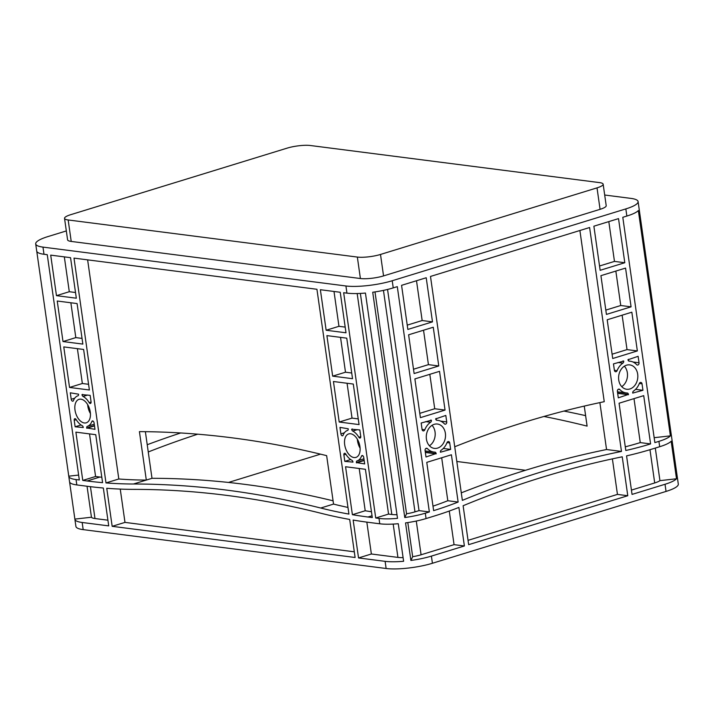 <?xml version="1.0" encoding="UTF-8"?>
<svg xmlns="http://www.w3.org/2000/svg" width="714" height="714" viewBox="0 0 714 714"><rect width="100%" height="100%" fill="white"/><g stroke="black" fill="none" stroke-linecap="round" stroke-linejoin="round"><path stroke-width="1.07" d="M621.733 386.64A12.281 9.577 97.3 0 0 627.356 372.842A12.281 9.577 97.3 0 0 624.357 366.193M637.682 374.163A12.281 9.577 97.3 0 0 629.775 364.899A12.281 9.577 97.3 0 0 618.735 379.991A12.281 9.577 97.3 0 0 626.651 389.264A12.281 9.577 97.3 0 0 637.682 374.163M429.426 445.777A12.281 9.577 97.3 0 0 435.049 431.979A12.281 9.577 97.3 0 0 432.05 425.33M445.375 433.3A12.281 9.577 97.3 0 0 437.468 424.036A12.281 9.577 97.3 0 0 426.428 439.128A12.281 9.577 97.3 0 0 434.344 448.392A12.281 9.577 97.3 0 0 445.375 433.3M87.679 404.624A12.281 7.256 -107.1 0 0 87.831 406.15A12.281 7.256 -107.1 0 0 90.428 413.567M90.267 412.049A12.281 7.256 -107.1 0 0 79.031 399.331A12.281 7.256 -107.1 0 0 75.006 410.095A12.281 7.256 -107.1 0 0 86.251 422.813A12.281 7.256 -107.1 0 0 90.267 412.049M357.348 439.226A12.281 7.256 -107.1 0 0 357.5 440.743A12.281 7.256 -107.1 0 0 360.097 448.169M359.945 446.643A12.281 7.256 -107.1 0 0 348.7 433.925A12.281 7.256 -107.1 0 0 344.683 444.688A12.281 7.256 -107.1 0 0 355.92 457.406A12.281 7.256 -107.1 0 0 359.945 446.643M36.7 250.891A33.246 6.944 -8.1 0 0 36.717 251.069A33.246 6.944 -8.1 0 0 43.991 254.264L47.258 254.684L79.325 479.986L76.05 479.567A33.246 6.944 171.9 0 1 68.785 476.363A33.246 6.944 171.9 0 1 68.767 476.184L78.62 475.069M36.753 251.239L68.767 476.184M654.863 442.609L622.795 217.306L626.856 216.056A33.246 6.944 -8.1 0 0 638.343 210.559L670.401 435.861A33.246 6.944 171.9 0 1 658.915 441.359L654.863 442.609M654.158 437.691L670.401 435.861M66.322 230.934L47.954 236.575A33.246 6.944 -8.1 0 0 35.7 243.911A33.246 6.944 -8.1 0 0 42.974 247.115L345.924 285.975A33.246 6.944 -8.1 0 0 392.218 280.745L625.839 208.907A33.246 6.944 -8.1 0 0 638.093 201.571L639.11 208.729A33.246 6.944 -8.1 0 1 639.128 208.899L671.187 434.201A33.246 6.944 171.9 0 0 671.178 434.023L671.936 439.387A33.246 6.944 -8.1 0 1 671.954 439.565L677.3 477.113A33.246 6.944 171.9 0 0 677.283 476.934L678.3 484.092A33.246 6.944 171.9 0 1 666.046 491.428L432.425 563.266A33.246 6.944 171.9 0 1 386.131 568.496L83.181 529.627A33.246 6.944 171.9 0 1 75.907 526.432L74.89 519.274A33.246 6.944 171.9 0 1 74.872 519.105L91.454 517.231A16.618 3.472 171.9 0 0 94.98 518.534L90.446 486.671M429.364 511.947L419.029 510.626L414.977 511.867A16.618 3.472 171.9 0 1 406.561 513.768L404.776 517.534A33.246 6.944 -8.1 0 0 425.303 513.196L429.364 511.947L397.296 286.644L393.236 287.894L392.218 280.745M387.559 289.456L419.029 510.626M374.993 291.91L406.561 513.768M393.236 287.894A33.246 6.944 -8.1 0 1 372.717 292.24L404.776 517.534M396.984 514.687A16.618 3.472 171.9 0 1 391.825 514.491L388.55 514.071L375.734 518.007L343.666 292.713L346.942 293.133A33.246 6.944 -8.1 0 0 365.443 293.061L397.502 518.364A33.246 6.944 -8.1 0 1 379 518.426L379.768 523.79L368.719 522.38A923.416 545.38 -107.1 0 1 353.153 520.06L358.544 557.937L371.369 553.993L366.835 522.13M388.55 514.071L357.17 293.534M563.953 411.068A1846.841 1090.751 72.9 0 1 585.614 415.646M638.093 201.571A33.246 6.944 -8.1 0 0 630.819 198.376L604.687 195.02M316.936 289.277L348.923 514.089A923.416 545.38 72.9 0 1 320.72 508.029A1846.841 1090.751 -107.1 0 0 133.482 484.003A923.416 545.38 72.9 0 1 105.993 482.923L73.997 258.111L316.936 289.277M70.552 257.674L76.327 298.202L56.468 295.658L50.703 255.13L70.552 257.674M57.236 301.022L77.085 303.566L82.851 344.094L63.002 341.551L57.236 301.022M346.754 338.159L352.529 378.697L332.67 376.144L326.905 335.616L346.754 338.159M340.23 292.267L345.995 332.795L326.146 330.252L320.372 289.723L340.23 292.267M94.061 422.858L94.989 429.328L86.733 427.954A1.847 1.089 72.9 0 1 87.34 426.338A15.976 9.434 -107.1 0 0 91.847 421.51A1.847 1.089 72.9 0 1 92.374 420.948A1.847 1.089 72.9 0 1 94.061 422.858M76.112 419.484A15.976 9.434 -107.1 0 0 82.199 425.678A1.847 1.089 72.9 0 1 83.288 427.516L75.131 426.785L74.211 420.314A1.847 1.089 72.9 0 1 74.818 418.699A1.847 1.089 72.9 0 1 76.112 419.484M71.221 399.278L70.293 392.807L78.549 394.182A1.847 1.089 72.9 0 1 77.942 395.797A15.976 9.434 -107.1 0 0 73.426 400.634A1.847 1.089 72.9 0 1 72.908 401.188A1.847 1.089 72.9 0 1 71.221 399.278L74.72 398.207M89.17 402.651A15.976 9.434 -107.1 0 0 83.083 396.457A1.847 1.089 72.9 0 1 81.994 394.628L90.151 395.36L91.071 401.821A1.847 1.089 72.9 0 1 90.464 403.446A1.847 1.089 72.9 0 1 89.17 402.651L91.097 402.062M340.89 433.871L339.971 427.4L348.218 428.775A1.847 1.089 72.9 0 1 347.611 430.399A15.976 9.434 -107.1 0 0 343.104 435.228A1.847 1.089 72.9 0 1 342.577 435.79A1.847 1.089 72.9 0 1 340.89 433.871L344.389 432.8M358.839 437.245A15.976 9.434 -107.1 0 0 352.761 431.06A1.847 1.089 72.9 0 1 351.663 429.221L359.82 429.953L360.74 436.424A1.847 1.089 72.9 0 1 360.142 438.039A1.847 1.089 72.9 0 1 358.839 437.245L360.766 436.656M363.738 457.46L364.658 463.93L356.402 462.556A1.847 1.089 72.9 0 1 357.009 460.932A15.976 9.434 -107.1 0 0 361.525 456.103A1.847 1.089 72.9 0 1 362.043 455.541A1.847 1.089 72.9 0 1 363.738 457.46M345.781 454.086A15.976 9.434 -107.1 0 0 351.868 460.271A1.847 1.089 72.9 0 1 352.966 462.11L344.808 461.378L343.88 454.907A1.847 1.089 72.9 0 1 344.487 453.292A1.847 1.089 72.9 0 1 345.781 454.086M355.108 557.491L112.169 526.325L106.752 488.287A923.416 545.38 -107.1 0 0 134.25 489.376A1846.841 1090.751 72.9 0 1 321.487 513.393A923.416 545.38 -107.1 0 0 349.69 519.453L355.108 557.491M87.099 480.986L82.77 480.424L75.898 432.148L95.747 434.692L102.575 482.646A923.416 545.38 72.9 0 1 87.099 480.986L99.924 477.041L95.587 476.488L89.527 433.898M89.384 389.987L69.535 387.443L63.769 346.915L83.618 349.458L89.384 389.987M345.567 466.742L365.416 469.294L372.289 517.57L367.96 517.016A923.416 545.38 72.9 0 1 352.395 514.696L345.567 466.742M359.062 424.589L339.204 422.036L333.438 381.508L353.287 384.061L359.062 424.589M69.535 481.548A33.246 6.944 -8.1 0 0 69.544 481.727A33.246 6.944 -8.1 0 0 76.817 484.931L87.867 486.35A923.416 545.38 -107.1 0 0 103.334 488.01L108.724 525.888L82.164 522.478A33.246 6.944 171.9 0 1 74.89 519.274M379.768 523.79A33.246 6.944 171.9 0 0 398.269 523.728L403.615 561.275A33.246 6.944 171.9 0 1 385.114 561.347L358.544 557.937M375.734 518.007L379 518.426M147.227 444.724A1292.786 1007.677 -82.7 0 1 180.687 432.97M468.661 544.657L463.118 505.735A1292.786 1007.677 -82.7 0 1 622.233 456.799L627.776 495.73L468.661 544.657M451.409 454.773L458.138 502.058A494.9 385.756 -82.7 0 1 433.63 510.635L426.767 462.36L451.409 454.773M426.213 277.755L432.488 321.862L407.846 329.44L401.571 285.332L426.213 277.755M408.613 334.804L433.255 327.226L438.771 365.97L414.12 373.547L408.613 334.804M625.562 268.089L631.078 306.833L606.427 314.41L600.92 275.666L625.562 268.089M618.52 218.618L624.795 262.725L600.153 270.303L593.878 226.195L618.52 218.618M449.722 442.939L450.641 449.409L440.413 452.221A1.847 1.437 -82.7 0 1 441.225 450.168A15.976 12.45 97.3 0 0 447.018 442.635A1.847 1.437 -82.7 0 1 449.722 442.939L447.026 442.6M427.481 448.642A15.976 12.45 97.3 0 0 433.871 452.06A15.976 12.45 97.3 0 0 434.835 452.132A1.847 1.437 -82.7 0 1 436.138 453.542L425.999 456.987L425.08 450.525A1.847 1.437 -82.7 0 1 427.481 448.642L425.928 448.446M422.081 429.489L421.162 423.018L431.399 420.207A1.847 1.437 -82.7 0 1 430.587 422.26A15.976 12.45 97.3 0 0 424.794 429.792A1.847 1.437 -82.7 0 1 422.081 429.489M444.331 423.786A15.976 12.45 97.3 0 0 437.941 420.368A15.976 12.45 97.3 0 0 436.968 420.296A1.847 1.437 -82.7 0 1 435.665 418.895L445.813 415.441L446.732 421.912A1.847 1.437 -82.7 0 1 444.331 423.786M614.397 370.352L613.469 363.881L623.706 361.07A1.847 1.437 -82.7 0 1 622.894 363.123A15.976 12.45 97.3 0 0 617.101 370.655A1.847 1.437 -82.7 0 1 614.397 370.352M636.638 364.649A15.976 12.45 97.3 0 0 630.248 361.23A15.976 12.45 97.3 0 0 629.275 361.159A1.847 1.437 -82.7 0 1 627.972 359.758L638.12 356.304L639.039 362.774A1.847 1.437 -82.7 0 1 636.638 364.649M642.029 383.811L642.948 390.281L632.72 393.093A1.847 1.437 -82.7 0 1 633.532 391.04A15.976 12.45 97.3 0 0 639.325 383.507A1.847 1.437 -82.7 0 1 642.029 383.811L639.342 383.463M619.788 389.514A15.976 12.45 97.3 0 0 626.178 392.923A15.976 12.45 97.3 0 0 627.142 393.003A1.847 1.437 -82.7 0 1 628.445 394.405L618.306 397.859L617.387 391.388A1.847 1.437 -82.7 0 1 619.788 389.514L618.235 389.308M430.488 276.443L589.603 227.516L621.475 451.435A1292.786 1007.677 97.3 0 0 462.36 500.371L430.488 276.443M607.195 319.774L631.836 312.197L637.352 350.94L612.71 358.517L607.195 319.774M619.074 403.223L643.716 395.645L650.588 443.921A494.9 385.756 -82.7 0 1 625.803 450.498L619.074 403.223M445.045 410.077L420.403 417.654L414.888 378.911L439.529 371.334L445.045 410.077L434.719 408.747L419.787 413.344M410.889 560.454A33.246 6.944 171.9 0 0 431.408 556.108L464.386 545.969L458.897 507.422A494.9 385.756 97.3 0 1 434.398 515.999L426.062 518.56A33.246 6.944 171.9 0 1 405.543 522.898L410.889 560.454L412.674 556.679A16.618 3.472 171.9 0 0 421.082 554.787L416.28 521.05M665.029 484.271L632.051 494.409L626.562 455.862A494.9 385.756 97.3 0 0 651.346 449.284L659.682 446.723A33.246 6.944 -8.1 0 0 671.169 441.225L676.515 478.773A33.246 6.944 171.9 0 1 665.029 484.271L666.046 491.428M371.467 511.759A923.416 545.38 72.9 0 1 365.211 510.751L359.196 468.491M352.395 514.696L365.211 510.751M354.296 551.806L124.986 522.389L120.247 489.081M133.482 484.003L146.308 480.067L139.417 431.631A1896.705 1120.204 72.9 0 1 326.646 455.648L333.545 504.084A923.416 545.38 72.9 0 0 347.977 507.449M333.081 500.809A1846.841 1090.751 -107.1 0 0 152.002 478.309L146.308 480.067A923.416 545.38 72.9 0 1 118.81 478.987L87.626 259.86M112.169 526.325L124.986 522.389M105.993 482.923L118.81 478.987M101.807 477.273A923.416 545.38 72.9 0 1 99.924 477.041M82.77 480.424L95.587 476.488M454.729 446.75A1342.65 1046.545 -82.7 0 1 604.249 401.687L579.893 230.497M612.389 458.87L617.449 494.4L468.045 540.346M599.876 402.607L606.552 449.525A1292.786 1007.677 97.3 0 0 461.289 492.856M621.475 451.435L606.552 449.525M627.776 495.73L617.449 494.4M441.689 457.763L447.812 500.728A494.9 385.756 -82.7 0 1 432.996 506.164M449.276 511.037L454.059 544.648L421.082 554.787M464.386 545.969L454.059 544.648M458.138 502.058L447.812 500.728M633.996 398.626L640.262 442.6A494.9 385.756 -82.7 0 1 625.277 446.821M650.588 443.921L640.262 442.6M423.536 330.216L428.436 364.64L413.513 369.236M416.503 280.745L422.161 320.532L407.23 325.129M438.771 365.97L428.436 364.64M432.488 321.862L422.161 320.532M429.819 374.314L434.719 408.747M615.843 271.079L620.752 305.512L605.82 310.099M622.126 315.186L627.026 349.61L612.094 354.206M631.078 306.833L620.752 305.512M637.352 350.94L627.026 349.61M608.81 221.608L614.468 261.404L599.537 265.992M624.795 262.725L614.468 261.404M82.048 338.409L75.818 337.606L70.865 302.772M75.514 292.508L69.294 291.714L64.331 256.879M63.002 341.551L75.818 337.606M56.468 295.658L69.294 291.714M88.572 384.302L82.351 383.498L77.398 348.664M69.535 387.443L82.351 383.498M351.716 373.003L345.496 372.208L340.533 337.365M358.249 418.895L352.029 418.101L347.066 383.257M332.67 376.144L345.496 372.208M339.204 422.036L352.029 418.101M345.183 327.11L338.963 326.307L334 291.473M326.146 330.252L338.963 326.307M75.131 426.785L81.021 424.973M344.808 461.378L350.69 459.566M425.151 451.025A1.847 1.437 -82.7 0 1 425.812 452.212L425.383 452.676M450.641 449.409L443.269 448.463M436.093 418.422L436.325 420.073M628.4 359.294L628.632 360.945M617.458 391.897A1.847 1.437 -82.7 0 1 618.119 393.075L617.69 393.548M642.948 390.281L635.576 389.335M676.515 478.773L659.941 480.647A16.618 3.472 171.9 0 1 654.702 482.95L631.435 490.099M107.912 520.194L94.98 518.534M403.089 557.607A16.618 3.472 171.9 0 1 397.93 557.402L371.369 553.993M655.3 448.071L659.941 480.647M407.819 522.577L412.674 556.679M87.046 486.243L91.454 517.231M543.952 416.467A1846.841 1090.751 72.9 0 1 587.104 426.115L584.257 406.087M456.826 461.476L525.486 470.285M152.002 478.309L145.37 431.675M148.253 451.971A1292.786 1007.677 -82.7 0 1 197.716 434.192M228.48 482.45L320.515 454.149M69.579 481.905L74.872 519.105M599.519 182.605A16.618 3.472 171.9 0 1 603.151 184.203A16.618 3.472 171.9 0 1 597.02 187.871L380.5 254.452A16.618 3.472 171.9 0 1 357.348 257.067L68.169 219.966A16.618 3.472 171.9 0 1 64.537 218.368A16.618 3.472 171.9 0 1 70.659 214.7L287.189 148.119A16.618 3.472 171.9 0 1 310.331 145.504L599.519 182.605M603.151 184.203L606.204 205.659A16.618 3.472 171.9 0 1 600.072 209.327L383.552 275.907A16.618 3.472 171.9 0 1 360.4 278.522L71.221 241.43A16.618 3.472 171.9 0 1 67.589 239.824L64.537 218.368M628.49 394.726L618.163 393.396M436.183 453.863L425.856 452.533M356.456 462.877L364.167 460.503M86.778 428.275L94.498 425.901M414.977 511.867L383.454 290.384M391.825 514.491L360.365 293.418M76.05 479.567L76.817 484.931M82.164 522.478L83.181 529.627M385.114 561.347L386.131 568.496M346.942 293.133L345.924 285.975M43.991 254.264L42.974 247.115M425.303 513.196L426.062 518.56M431.408 556.108L432.425 563.266M658.915 441.359L659.682 446.723M626.856 216.056L625.839 208.907M74.211 420.314L76.237 419.689M83.083 396.457L87.706 395.038M352.761 431.06L357.375 429.641M343.88 454.907L345.906 454.291M446.732 421.912L440.654 421.126M639.039 362.774L632.961 361.998M654.702 482.95L649.972 449.704M397.93 557.402L393.191 524.085M71.221 241.43L68.169 219.966M360.4 278.522L357.348 257.067M383.552 275.907L380.5 254.452M600.072 209.327L597.02 187.871M361.525 456.103L362.792 455.711M357.009 460.932L363.926 458.807M91.847 421.51L93.123 421.117M87.34 426.338L94.257 424.214M424.794 429.792L422.081 429.444M430.587 422.26L425.678 421.626M617.101 370.655L614.388 370.307M622.894 363.123L617.985 362.489M628.445 394.405L618.119 393.075M623.706 361.07L622.929 360.972M431.399 420.207L430.622 420.109M436.138 453.542L425.812 452.212M356.402 462.556L364.122 460.182M351.663 429.221L352.386 428.998M81.994 394.628L82.717 394.405M86.733 427.954L94.453 425.58M320.72 508.029L333.545 504.084M367.96 517.016L372.03 515.758M433.871 452.06L425.142 450.936M437.941 420.368L436.522 420.189M630.248 361.23L628.829 361.052M626.178 392.923L617.449 391.808M35.7 243.911L36.717 251.069M68.785 476.363L69.544 481.727"/></g></svg>
